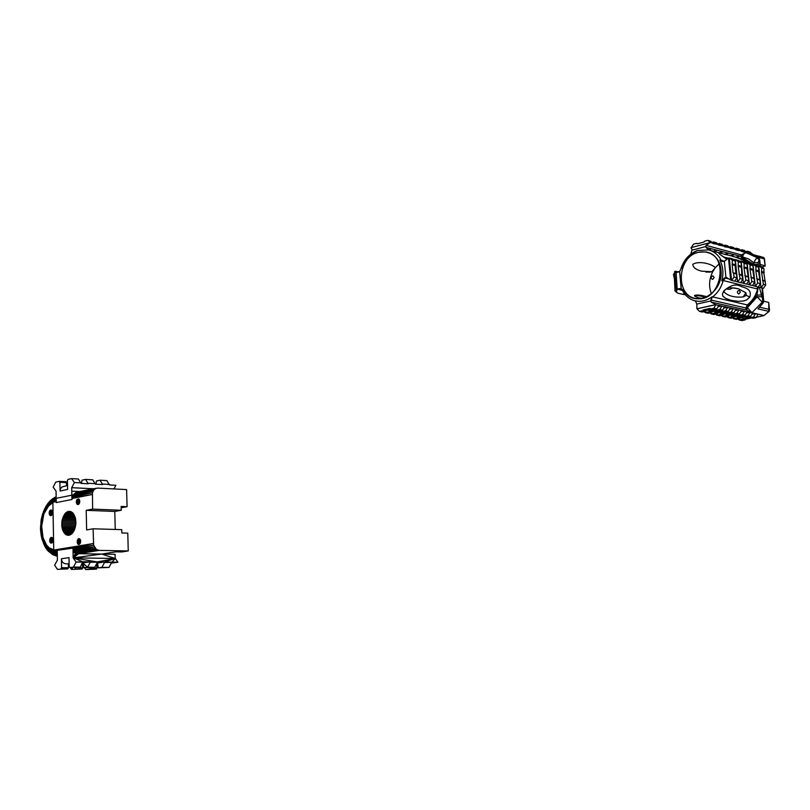 <?xml version="1.0" encoding="UTF-8"?>
<svg xmlns="http://www.w3.org/2000/svg" width="810" height="810" viewBox="0 0 810 810"><rect width="100%" height="100%" fill="white"/><g stroke="black" fill="none" stroke-linecap="round" stroke-linejoin="round"><path stroke-width="1.21" d="M77.821 491.943L76.343 492.247L72.617 495.234L71.948 499.497L71.857 495.204L56.184 498.322L56.052 491.062L53.156 487.195L55.698 482.142L59.231 481.353L59.879 482.254L60.082 491.032L60.527 488.724L61.874 487.012L67.534 485.474M81.466 483.418L82.013 480.188L85.607 479.409L88.199 483.783L81.01 483.388L78.428 479.004L71.604 478.619L68.01 479.409L67.412 480.593L67.625 489.412L60.082 491.032M66.764 485.646L66.045 481.727L59.231 481.353M113.987 488.936L115.881 485.281L109.441 484.927L106.829 480.603L100.045 480.219L102.647 484.562L95.337 484.167L92.735 479.803L85.607 479.409M95.894 484.198L96.43 480.998L100.045 480.219M59.879 482.254L66.693 482.628M102.89 484.086L109.684 484.461M77.882 491.923L96.258 488.238L77.882 491.923L74.571 494.839L71.857 495.204L71.685 487.691L74.429 482.537L71.604 478.619M74.429 482.537L81.253 482.912M88.442 483.307L95.58 483.692M71.837 487.66L93.555 488.774M121.166 507.779L127.069 506.685L126.603 489.584L97.686 488.086L76.788 492.389M75.684 493.26L76.302 492.713M74.763 494.505L75.198 493.827M71.766 491.154L79.745 491.548L71.766 491.154M56.184 498.504L53.521 499.031L56.184 498.504M56.153 496.611L53.521 499.031L52.863 501.704L53.754 550.071L54.837 553.878L57.328 556.237M71.685 487.691L93.393 488.815M71.857 495.204L56.184 498.322L56.255 501.977M54.877 497.391L49.228 501.785L44.115 509.996L41.624 520.091L40.571 530.57L42.029 539.298L45.562 547.58L51.415 553.736L56.994 556.055M43.538 511.353L43.122 514.208L43.699 514.846L41.685 526.267L43.011 537.567L46.464 544.958L49.339 547.935L53.754 549.767L53.754 553.2L56.082 555.387M52.863 502.595L48.57 505.987L44.327 513.125L44.115 509.996L44.327 511.13L42.809 513.317L41.199 519.666L40.5 528.626L41.674 528.231L41.047 530.185L41.705 535.43L44.226 543.085L44.013 544.492L45.562 547.58M40.5 528.626L40.571 530.57L41.928 532.109L41.705 535.43L42.555 535.815L41.512 537.283L43.011 537.567L42.029 539.298L42.96 540.057L42.636 541.222L43.598 541.698L43.325 542.994L46.16 548.502L45.016 546.325L45.168 544.776L45.684 545.576L46.585 549.109L45.573 547.185M44.874 508.427L45.046 511.485L44.327 511.13L44.358 509.48L44.327 513.125L41.755 516.993L42.667 518.491L41.766 519.362L42.282 520.395L41.462 521.134L41.988 522.339L41.229 522.936L41.786 524.293L40.996 526.308L41.685 526.267L40.571 530.57M45.168 544.776L45.623 543.702L44.763 545.889L45.168 544.776L44.226 543.085L44.854 542.325L44.925 544.381L44.013 544.492L43.598 541.698L44.155 540.837L44.226 543.085M42.241 515.16L43.143 516.638L42.14 517.61M46.281 505.865L45.259 507.718L45.046 511.485M52.427 513.631L49.207 513.51L49.896 515.292L51.141 515.606L50.291 515.585M52.539 512.882L49.197 512.75L49.207 513.51M45.623 543.702L45.978 547.762L47.081 549.757M40.864 521.883L41.988 522.339M40.976 528.383L40.51 526.368L41.229 522.936M41.32 522.136L41.199 519.666L42.282 520.395M41.624 520.091L41.755 516.993M41.411 533.719L41.097 535.197M42.555 535.815L41.685 538.022M41.705 535.43L41.29 536.23M52.964 541.009L49.714 540.938L50.078 542.265L51.617 543.105L52.903 541.363L52.812 538.569L51.577 537.374L50.321 538.144L49.714 540.938M53.055 540.26L49.704 540.179M52.215 514.32L49.339 514.208M45.816 506.685L45.795 508.305L47.213 504.397L45.38 509.024L45.836 509.946L45.036 509.672L45.259 507.718M52.518 512.122L49.299 512.001L49.197 512.75M45.016 546.325L46.464 544.958L46.443 548.38L47.679 550.476L46.585 549.109M52.771 541.718L49.845 541.647M51.901 514.907L49.572 514.826M41.047 530.185L41.755 530.185L40.733 532.494M53.025 539.5L49.805 539.419M51.516 515.352L49.896 515.292M46.464 544.958L47.01 549.058L48.063 550.901M46.291 507.495L48.195 503.03L46.575 505.551L46.686 508.508L45.795 508.305L45.836 509.946M52.397 511.414L49.511 511.302L49.299 512.001M45.684 545.576L45.978 547.762L47.365 546.092L47.375 549.453L48.843 551.681L47.679 550.476M52.468 542.315L50.078 542.265M52.883 538.802L50.017 538.731M52.093 542.781L50.412 542.74M49.359 503.699L52.569 498.798L49.359 503.699L49.592 504.924L48.367 504.731L51.658 499.476L49.552 501.967L48.57 505.987L47.466 505.825L48.479 503.081L47.598 507.192L46.605 507.019L47.496 504.265L50.372 500.6L47.496 504.265L46.686 508.508M52.154 510.806L49.815 510.715L49.511 511.302M47.365 546.092L48.114 550.192L52.68 554.577M52.63 538.194L50.321 538.144M51.688 543.075L50.807 543.054M46.484 546.679L47.01 549.058L48.327 547.084L48.023 548.35L49.096 549.251L49.268 551.164L53.875 555.194L51.415 553.736M79.663 502.514L76.332 502.372L77.061 504.184L78.276 504.519L77.466 504.478M70.369 511.444L68.546 511.373L70.905 511.606L73.032 513.145L75.441 518.127L75.907 523.371L74.52 529.78L72.1 533.557L68.232 535.339L65.225 534.104L62.522 529.639L74.429 529.983M51.83 510.33L49.815 510.715M55.181 497.158L51.627 500.266L49.592 504.924M52.285 537.739L50.706 537.698M48.023 548.35L49.268 551.164L50.159 549.96L51.172 550.476L50.402 548.623L50.159 549.96L49.339 547.935L49.096 549.251L50.159 549.96L50.412 551.924L52.437 554.121L55.546 555.792M77.811 539.369L77.325 542.943L78.783 544.492L80.311 543.186L80.544 540.25L79.299 538.63L77.811 539.369L80.2 539.43M78.702 504.255L77.061 504.184M79.117 503.81L76.717 503.709M79.441 503.223L76.474 503.091M79.785 501.755L76.322 501.603L76.332 502.372M79.775 500.985L76.424 500.843L76.322 501.603M79.653 500.266L76.646 500.134L76.424 500.843M79.42 499.638L76.96 499.527L76.646 500.134M78.671 498.839L76.96 499.527M54.564 497.664L54.067 498.211M51.415 510.037L50.2 510.27M51.141 515.606L52.306 514.127L52.508 511.93L51.759 510.249L50.625 510.006M51.87 537.455L51.131 537.445M51.172 550.476L52.205 550.871L51.496 549.17L51.506 552.491L53.622 554.577L55.667 554.982M127.069 506.685L121.135 506.432L121.227 510.27L92.624 509.105L92.441 492.763L72.029 497.087M79.836 538.964L78.205 538.923M80.463 540.047L77.497 539.966M79.066 499.142L79.785 501.886L78.276 504.519M73.842 514.249L64.82 513.915L62.036 520.597L61.793 525.923L62.522 529.639M73.254 513.429L65.499 513.135L64.82 513.915M72.606 512.73L66.218 512.487L65.499 513.135M74.834 516.213L63.615 515.808M74.378 515.18L64.182 514.806M71.908 512.163L66.218 512.487M71.169 511.738L66.977 511.971M68.546 511.373L67.746 511.606M75.209 517.337L63.109 516.901M75.512 518.521L62.674 518.066M75.735 519.777L62.309 519.311M75.867 521.063L62.036 520.597M75.917 522.389L61.843 521.913M75.877 523.716L61.732 523.25M96.258 488.238L93.808 489.837L92.441 492.763L72.151 496.53M55.151 497.178L52.022 500.013L50.655 504.002L51.627 500.266L52.984 498.525L53.156 500.013M53.743 498.666L52.741 499.578L52.316 501.491L52.863 501.856M53.45 499.223L51.648 501.886L51.749 503.212L51.293 502.129L52.022 500.013M52.205 550.871L52.62 549.555L52.62 552.916L54.047 554.698L56.578 555.792M80.362 543.014L77.325 542.943M80.565 542.295L77.193 542.224M80.656 541.525L77.173 541.444M80.625 540.756L77.274 540.675M79.42 538.68L78.651 538.66M92.624 509.105L86.194 510.31L114.787 511.454L121.227 510.27M75.249 527.614L61.945 527.209M74.874 528.829L62.188 528.454M73.912 531.056L62.927 530.732M73.325 532.028L63.403 531.745M75.755 525.042L61.722 524.596M75.543 526.348L61.793 525.923M72.687 532.889L63.949 532.656M71.999 533.638L64.557 533.436M71.27 534.266L65.225 534.104M70.51 534.752L65.934 534.63M52.913 501.198L51.648 501.886M53.065 500.367L52.316 501.491L52.863 502.554M69.721 535.096L66.673 535.015M68.88 535.288L67.443 535.248M53.784 550.527L52.569 550.972L53.014 553.028L54.523 553.301M114.787 511.454L115.243 529.456M79.238 544.401L78.327 544.381M80.058 543.631L77.578 543.581M79.674 544.107L77.912 544.067M86.194 510.31L86.64 529.922L93.079 528.788L93.656 545.262L96.36 549.433L99.164 550.395L128.253 550.932L127.778 533.132L121.824 532.97L121.743 529.659L93.079 528.788M54.169 552.42L53.754 553.2L54.908 553.999M52.62 549.555L54.078 552.126M53.875 555.194L53.014 553.028L53.258 551.134L57.237 550.334L57.389 560.196L54.634 565.157L57.378 569.339L67.817 568.893L57.378 569.339M55.161 554.364L54.827 554.87L56.356 555.974M72.778 547.864L53.754 550.071L93.423 543.51L73.032 547.833L93.656 545.262L73.346 549.2L94.254 546.912L73.852 550.405L74.54 551.478L95.175 548.329L75.735 552.653L96.36 549.433L76.656 553.21L99.164 550.395L78.651 553.686L101.726 554.07L115.81 551.843L121.773 551.954L128.253 550.932M53.754 550.071L57.237 550.324L93.656 545.262M89.951 567.769L89.353 569.076L85.759 569.572L96.42 569.136L89.353 569.076M82.782 565.005L83.278 565.866M84.523 567.719L85.759 569.572M96.451 564.145L97.028 568.012L89.961 567.952M97.028 568.012L96.42 569.136M72.981 547.833L73.852 550.405L73.042 551.458L73.153 557.887L76.12 562.069L73.457 567.071L69.822 567.587L80.342 567.142L73.457 567.071M57.277 553.038L54.837 553.878L57.287 553.868M57.277 552.916L54.564 553.392M57.257 551.701L54.331 552.876L57.267 552.805M57.257 551.65L54.138 552.339M57.237 550.344L53.976 551.782L57.257 551.61M57.297 554.242L55.475 554.769M55.141 554.344L57.287 554.04M57.318 555.64L56.649 555.842L57.318 555.802M57.307 555.336L56.234 555.528M57.297 554.486L55.839 555.164L57.307 555.073M108.986 567.415L98.253 567.851L101.898 567.344L104.561 562.423L111.638 562.504L108.986 567.415L101.898 567.344M97.534 563.122L97.008 563.122L97.524 562.99L98.253 567.851M94.254 546.912L74.54 551.478L76.656 553.21L78.651 553.686L73.153 557.887L75.735 552.653L73.062 552.602M115.172 558.465L115.081 554.293L101.726 554.07L115.091 558.465M72.981 547.904L73.042 551.458L72.981 547.904M82.023 563.983L82.762 563.993L82.225 569.015L71.472 569.45L70.227 567.587M70.45 567.587L71.472 569.45L82.225 569.015M97.524 562.99L104.298 562.039L117.906 562.201L111.304 563.132M96.967 565.127L97.564 565.046M111.476 562.798L117.906 562.201L115.324 558.465L111.638 562.504M61.418 558.748L61.56 567.688L68.425 567.749L68.364 563.831L65.681 563.801C63.129 563.446 61.712 561.765 61.418 558.748L69.032 557.634L69.174 566.605L69.822 567.587M82.6 562.909L89.981 561.856L82.731 561.765L80.342 567.142M82.995 562.16L76.12 562.069L82.731 561.765L73.305 557.857L97.17 561.948L90.244 562.241L87.581 567.213L94.77 567.273L97.423 562.332M68.425 567.749L67.817 568.893L61.56 567.688L60.953 568.833M69.164 565.977L68.374 564.843M82.833 567.881L75.654 567.82L75.057 568.954L75.198 567.638M111.375 562.12L104.298 562.039L115.324 558.465L73.305 557.857L101.726 554.07M97.129 562.889L104.298 562.039L90.244 562.241M83.217 562.818L83.936 567.719L87.581 567.213L82.65 562.818M83.936 567.719L94.77 567.273M74.571 494.839L92.958 491.184L72.495 495.487M56.194 498.93L53.318 499.527L56.194 499.031M53.146 500.053L56.204 499.486M72.08 496.803L92.441 492.763L72.232 496.257M53.014 500.59L56.214 499.952M56.224 500.438L52.913 501.137L56.224 500.58M76.555 492.52L94.932 488.835L76.373 492.652M76.747 492.409L94.932 488.835L76.201 492.804M71.928 498.221L92.289 494.495L71.928 498.514M52.863 501.704L56.234 501.086M52.852 502.271L56.244 501.603M71.948 499.497L56.265 502.575L71.948 499.497M74.692 494.626L92.958 491.184M75.431 493.513L93.808 489.837L75.279 493.705M75.593 493.341L93.808 489.837L75.148 493.908M768.751 302.656L768.781 311.607M763.729 301.249L768.457 302.363M768.568 311.83L763.84 315.606L756.378 317.267M763.85 315.505L751.913 312.741L762.24 302.12L762.767 299.882L759.314 287.145M712.091 309.248L706.158 310.544L703.222 309.906L702.726 310.675L699.506 311.384L696.914 308.762L715.746 304.621L713.934 308.225L710.684 308.934L713.61 309.582L716.86 308.873L718.804 305.309L721.933 306.17L719.736 309.511L716.486 310.22L719.381 310.858L722.631 310.159L724.575 306.605L727.674 307.456L725.487 310.787L722.236 311.496L725.112 312.123L728.342 311.425L730.286 307.891L733.364 308.742L731.177 312.052L727.937 312.751L730.782 313.379L734.012 312.68L735.946 309.167L738.993 310.007L736.817 313.308L733.587 313.996L736.401 314.614L739.621 313.926L741.555 310.433L744.582 311.263L742.405 314.543L739.176 315.232L741.97 315.849L745.19 315.161L747.114 311.678L750.111 312.508L747.934 315.779L744.724 316.457L747.488 317.064L750.698 316.386L752.622 312.923L755.588 313.743L753.421 316.993L750.222 317.672L752.956 318.279L756.165 317.601L758.079 314.148L762.504 315.151M758.929 256.122L763.658 257.519L764.205 258.866L765.167 265.994L761.926 266.996M732.756 287.813L729.83 289.393L726.216 288.988M761.248 287.763L763.506 288.32L765.673 284.978L763.85 273.041L763.972 268.596L761.714 267.999L761.592 272.454L763.85 273.041L761.592 272.454L763.415 284.411L761.248 287.763L758.342 286.902M764.346 272.261L762.099 271.674M764.66 280.797L762.402 280.23M765.288 281.303L763.04 280.726M765.673 284.978L763.415 284.411M755.477 286.335L758.261 287.024L760.428 283.662L758.606 271.674L758.727 267.209L755.953 266.48L755.831 270.955L758.606 271.674L755.831 270.955L757.654 282.963L755.477 286.335L752.541 285.464M759.112 270.894L756.327 270.165M759.415 279.47L756.631 278.761M760.053 279.966L757.269 279.258M760.428 283.662L757.654 282.963M753.32 269.386L752.935 265.68L750.131 264.941L749.999 269.436L752.814 270.165L753.32 269.386L750.505 268.647M749.645 284.887L752.46 285.586L754.637 282.204L752.814 270.165L749.999 269.436L751.822 281.505L749.645 284.887L746.678 284.006M753.614 277.992L750.809 277.273M754.252 278.498L751.447 277.779M754.637 282.204L751.822 281.505M747.468 267.847L747.083 264.131L744.127 263.351L743.995 267.867L746.962 268.636L747.468 267.847L744.512 267.077M743.641 283.399L746.597 284.128L748.784 280.736L746.962 268.636L744.005 267.867L745.818 279.997L743.641 283.399L740.745 282.538M747.762 276.504L744.805 275.744M748.399 277.01L745.443 276.261M748.784 280.736L745.818 279.997M737.809 281.951L740.664 282.66L742.851 279.248L741.828 274.995L741.16 262.572L738.315 261.812L738.183 266.348L741.029 267.098L738.183 266.348L740.006 278.529L737.809 281.951L734.781 281.06M741.535 266.298L738.69 265.558M741.828 274.995L738.983 274.266M742.466 275.501L739.621 274.782M742.851 279.248L740.006 278.529M731.815 280.462L734.71 281.181L736.897 277.749L736.523 273.993L733.627 273.253L734.002 277.03L731.815 280.462L730.671 280.037L728.484 258.137L729.567 258.046L732.321 260.233L732.189 264.789L735.075 265.538L735.591 264.748L735.207 260.992L732.321 260.233M736.897 277.749L734.002 277.03M735.591 264.748L732.696 263.989M736.523 273.993L735.885 273.476L735.085 265.538L732.189 264.789L732.989 272.747L733.627 273.253M735.885 273.476L732.989 272.747M743.185 296.926L745.899 292.785L746.374 295.346L743.185 296.926C734.214 297.736 727.663 295.913 723.533 291.468L724.322 290.982M719.108 263.827L715.331 267.685L712.699 271.785C709.094 279.177 708.649 286.477 711.362 293.686M712.78 279.328L714.126 277.526L712.962 275.845C710.836 276.726 710.613 277.901 712.284 279.359L712.78 279.328M706.745 296.733C701.197 295.073 697.116 294.637 694.524 295.447L694.828 296.227L700.316 298.576M715.331 267.685C711.524 263.625 698.453 260.557 692.844 264.333C693.046 267.452 695.942 269.73 701.521 271.158L712.699 271.785M733.981 287.914L738.578 288.846L745.899 292.785M723.543 257.003L728.099 258.117M698.503 252.254C676.775 256.618 675.084 296.895 696.63 298.525C721.011 302.94 730.245 254.826 705.53 251.94L698.503 252.254M682.334 290.253L677.211 289.069L676.107 272.818L679.671 271.289L681.22 288.785L679.185 288.573L681.676 289.352M679.63 271.32L681.159 288.725M763.972 268.596L761.238 266.46L758.788 266.176L760.995 287.56M758.99 265.862L761.714 267.999M756.702 265.619L758.788 266.176M758.727 267.209L756.003 265.062L753.219 264.323L755.953 266.48M750.91 264.08L753.219 264.323M753.016 264.637L755.224 286.132M752.935 265.68L750.202 263.523L747.387 262.774L750.131 264.941M745.048 262.531L747.387 262.774M747.184 263.098L749.392 284.685M747.083 264.131L744.339 261.964L741.383 261.184L744.127 263.351M739.125 260.952L741.383 261.184M741.18 261.498L743.378 283.196M741.16 262.572L738.406 260.395L735.561 259.635L738.315 261.812M733.171 259.372L735.561 259.635M735.358 259.959L737.556 281.748M735.207 260.992L732.453 258.815L729.567 258.046M729.365 258.37L731.551 280.26M728.484 258.137L724.798 260.962L722.935 261.427L719.827 260.02L722.469 261.498M724.494 277.911L721.811 280.756L723.148 280.533L725.446 278.063L724.494 277.911L726.438 277.445L730.671 280.037M723.765 290.982L722.409 294.222L722.874 296.166L725.649 298.404L731.329 300.378L738.153 301.31L743.499 300.986L746.658 299.923L749.756 297.159C752.409 288.33 744.349 287.975 740.542 286.214C735.905 283.611 730.316 285.201 723.765 290.982L724.383 290.891C727.056 286.669 730.792 287.57 738.578 288.846M747.448 262.794L746.263 261.589C737.88 257.742 731.44 255.494 726.955 254.856C723.168 254.249 715.493 250.766 720.303 254.674L726.438 259.008M739.014 293.878L740.401 292.056L739.176 290.344C737.009 291.246 736.786 292.44 738.517 293.898L739.014 293.878M676.583 292.278L675.013 290.972L674.426 278.751L673.474 274.58L674.689 272.646M676.107 272.818L674.588 271.512L675.489 271.36M677.626 288.957L679.185 288.573M721.811 280.756C723.725 273.193 723.067 266.287 719.827 260.02M681.18 288.998L683.873 290.547L681.22 288.785M679.671 271.289L680.532 270.024M758.079 286.983C756.56 294.526 752.956 300.5 747.276 304.914L712.638 296.916C717.802 292.866 721.315 287.398 723.148 280.533L756.763 288.805L757.947 286.942M759.203 258.592L758.19 257.712L759.335 260.05L759.588 259.271L757.957 258.056L755.659 259.119L753.816 262.774L753.999 264.536M706.077 247.445L708.325 249.875L706.077 247.445L705.976 245.379L710.4 242.504L707.707 240.368L704.497 241.228L704.001 242.018L697.238 243.82L696.62 243.324L697.856 243.658M690.869 254.087L691.953 250.199L705.976 246.493M682.425 290.425L677.211 289.069M701.986 298.343L697.947 297.776M685.513 294.941L683.164 294.05M677.626 293.149L683.751 294.546M678.679 272.028L675.57 271.228M677.069 292.663L676.461 291.559L677.231 289.231M694.818 300.753C700.852 302.181 706.674 300.814 712.284 296.662L710.967 300.935L696.803 304.084L695.476 301.047M707.991 249.915L697.491 250.513L690.646 254.289M710.876 299.973L712.284 296.662M758.251 287.024L756.945 295.144L761.248 294.931M711.281 300.105L745.939 308.013L747.276 304.914L748.268 305.886L756.945 295.144L757.107 296.875L761.42 296.673M732.372 256.314L742.912 259.139L743.722 258.289L753.978 264.505L758.271 264.303L758.109 262.572L759.335 260.05L759.922 266.105M705.976 245.379L741.292 254.866L742.517 256.952L748.582 258.916L753.816 262.774L758.109 262.572M691.942 249.156L691.953 250.199M712.091 242.342L713.509 241.967L716.192 244.094L713.114 243.618L710.623 241.167L707.707 240.368M691.345 247.577L693.441 244.174L696.62 243.324M717.873 243.921L719.27 243.547L721.953 245.673L718.895 245.207L716.415 242.767L713.509 241.967M723.593 245.481L724.98 245.116L727.663 247.232L724.636 246.777L722.155 244.336L719.27 243.547M729.273 247.04L730.64 246.675L733.323 248.781L730.316 248.326L727.836 245.906L724.98 245.116M734.893 248.569L736.249 248.214L738.72 250.634L735.946 249.865L733.465 247.455L730.64 246.675M740.462 250.098L741.808 249.743L744.279 252.153L741.525 251.394L739.054 248.994L736.249 248.214M747.073 252.872L744.582 250.513L741.808 249.743M726.803 254.816L727.643 253.489M721.214 253.327L722.074 251.961M715.574 251.819L716.455 250.422M709.884 250.3L710.785 248.862M740.077 318.057L737.303 317.449L736.857 318.117L739.631 318.725L740.077 318.057L746.233 316.791M736.857 318.117L733.668 318.796L736.452 319.393L739.631 318.725M733.668 318.796L732.554 317.844M747.934 315.779L750.698 316.386M744.724 316.457L744.127 315.951L737.303 317.449M742.405 314.543L745.19 315.161M739.176 315.232L738.568 314.705L731.794 316.153L734.589 316.771L731.794 316.153L731.298 316.912L734.093 317.52L734.589 316.761L740.462 315.515M731.298 316.912L728.109 317.591L730.904 318.198L734.093 317.52M728.109 317.591L726.975 316.629M736.817 313.308L739.621 313.926M733.587 313.996L732.969 313.47L726.185 314.928L729.01 315.546L726.185 314.928L725.689 315.687L728.504 316.305L729.01 315.546L734.893 314.29M725.689 315.687L722.49 316.366L725.314 316.983L728.504 316.305M722.49 316.366L721.356 315.394M731.177 312.052L734.012 312.68M727.937 312.751L727.319 312.225L720.525 313.683L723.37 314.31L720.525 313.683L720.019 314.452L722.874 315.07L723.37 314.31L729.273 313.045M720.019 314.452L716.82 315.141L719.675 315.758L722.874 315.07M716.82 315.141L715.676 314.158M725.487 310.787L728.342 311.425M722.236 311.496L721.619 310.959L714.815 312.437L717.69 313.065L714.815 312.437L714.309 313.207L717.184 313.834L717.69 313.065L723.593 311.789M714.309 313.207L711.099 313.895L713.985 314.523L717.184 313.834M711.099 313.895L709.945 312.903M719.736 309.511L722.631 310.159M716.486 310.22L715.868 309.693L709.044 311.172L711.949 311.809L709.044 311.172L708.537 311.951L711.443 312.579L711.949 311.809L717.873 310.524M708.537 311.951L705.328 312.65L708.234 313.278L711.443 312.579M705.328 312.65L704.163 311.637M710.684 308.934L710.066 308.408L703.222 309.906L706.158 310.544L705.652 311.313L702.726 310.675M699.506 311.384L702.432 312.022L705.652 311.313M713.934 308.225L716.86 308.873M696.803 304.084L696.914 308.762M715.746 304.621L711.17 302.12L710.967 300.935M763 303.234L763.719 301.34L763.212 299.983L763.06 302.312L762.24 302.12L757.107 296.875L747.367 307.729L746.557 310.068L711.301 302.089M763.698 300.621L762.514 288.441L761.279 287.773M758.312 257.752L752.743 254.532L758.19 257.712M758.889 259.929L757.957 258.056L746.192 252.72M746.921 252.841L744.927 252.923L743.458 254.451L742.517 256.952L743.722 258.289M741.231 254.897L746.01 252.679M741.292 254.866L706.107 245.349M690.971 247.678L691.821 249.126M713.306 243.304L710.4 242.504M719.098 244.883L716.192 244.094M707.748 249.662L711.16 248.771M724.828 246.463L721.953 245.673M713.357 251.232L716.89 250.31M730.509 248.012L727.663 247.232M719.047 252.75L722.56 251.839M736.138 249.561L733.323 248.781M724.697 254.249L728.19 253.348M741.717 251.08L738.922 250.32M730.276 255.747L733.759 254.846M747.245 252.598L744.471 251.839M732.331 256.304L733.161 255.008M752.541 254.381L750.06 252.021L747.316 251.262L749.837 253.56M752.723 254.097L749.979 253.348M745.98 251.606L747.316 251.262M735.784 257.226L739.287 256.335M750.222 317.672L749.604 317.105L739.186 319.99L738.082 319.049M753.421 316.993L756.165 317.601M739.186 319.99L741.94 320.588L745.109 319.92L745.605 319.18L742.861 318.583M742.365 319.322L745.109 319.92M751.589 317.976L745.605 319.18M755.588 313.743L758.322 314.361M755.345 313.531L752.146 314.209M750.111 312.508L752.865 313.136M749.857 312.296L746.638 312.984M744.582 311.263L747.367 311.891M744.329 311.05L741.069 311.749M738.993 310.007L741.808 310.645M738.74 309.795L735.45 310.503M733.364 308.742L736.199 309.38M733.111 308.529L729.78 309.248M727.674 307.456L730.539 308.104M727.421 307.243L724.059 307.982M721.933 306.17L724.828 306.818M721.68 305.957L718.288 306.696M716.141 304.864L719.057 305.522M715.888 304.651L697.056 308.792M748.268 305.886L747.367 307.729L751.994 312.69M751.913 312.741L746.496 310.038M762.625 303.294L757.998 308.883L762.959 303.284M764.873 265.741L760.185 264.485M752.743 254.532L763.86 257.62L764.205 258.866L757.208 256.952M769.5 310.22L769.146 309.41L759.871 307.263M757.998 308.883L768.933 311.394L769.49 310.179M42.809 513.317L42.586 515.909M43.791 512.386L43.699 514.846M44.358 509.48L45.036 509.672M45.694 506.938L45.38 509.024M42.08 537.091L42.029 539.298M43.011 537.567L43.598 541.698M41.108 524.222L41.786 524.293M41.188 531.967L40.966 534.377M42.201 533.982L41.533 534.478M47.344 547.671L48.114 550.192L50.068 552.714L50.412 551.924L52.437 554.121L52.569 550.972M54.432 497.593L53.754 498.069M50.159 549.96L51.506 552.491M76.95 492.318L94.932 488.835M52.316 501.491L51.749 503.212M53.014 553.028L54.827 554.87M96.744 563.598L97.534 563.497L96.795 563.497M97.534 563.547L96.603 563.871M97.544 564.094L96.957 564.145L97.544 564.064M97.008 563.112L97.524 563.072M96.866 563.365L97.534 563.345M97.534 563.476L96.856 563.396M74.54 551.478L73.042 551.458M97.078 562.98L97.99 562.93L97.149 562.859M111.578 562.616L117.906 562.201M76.656 553.21L73.153 557.887L77.639 553.554M82.144 563.75L83.238 563.598M82.185 563.689L83.238 563.679M82.104 563.831L83.238 563.699M82.093 563.841L83.238 563.932M82.235 563.679L83.228 563.466M97.21 562.737L104.298 562.039L97.271 562.626M82.255 563.547L82.974 563.507M68.364 563.831L69.133 563.831M72.839 567.618L71.472 569.45M82.306 563.456L83.228 563.396M115.324 558.465L97.17 561.948M71.958 497.927L92.289 494.495M724.312 261.073L725.952 277.557M746.374 295.346L749.756 297.159M726.641 258.846L720.303 254.674M746.263 261.589L744.512 262.096M680.815 288.917L679.985 288.967M681.969 268.242C689.138 245.572 719.28 246.645 721.042 270.287C723.543 293.817 694.595 309.126 683.873 290.547M728.048 278.711L725.446 278.063M724.18 261.114L721.224 260.334C718.217 254.755 713.914 251.262 708.325 249.875M742.912 259.139L752.115 264.404M709.55 250.209L722.338 253.631M742.395 256.76L706.462 247.506M740.856 254.826L741.059 256.81L742.76 259.099M758.383 266.065L758.271 264.303M747.276 307.972L745.939 308.013L746.121 309.977M762.058 288.087L762.767 299.882M694.464 295.559C696.671 295.235 700.336 295.812 705.459 297.31M708.426 252.71L705.53 251.94M705.854 272.008C709.732 272.261 712.111 271.998 712.992 271.239M680.147 270.783L680.592 269.781C683.458 260.233 689.087 253.803 697.491 250.513M674.588 271.512L676.461 291.559M695.355 300.966L695.172 300.945C689.472 299.335 685.179 295.741 682.293 290.162M760.347 266.217L759.729 259.878M709.307 242.818L690.95 247.688M711.858 271.704L714.957 268.181M763.668 301.664L762.99 303.234M769.257 311.192L763.87 315.586M764.448 258.613L765.167 265.903M768.751 302.596L769.47 309.957"/></g></svg>
